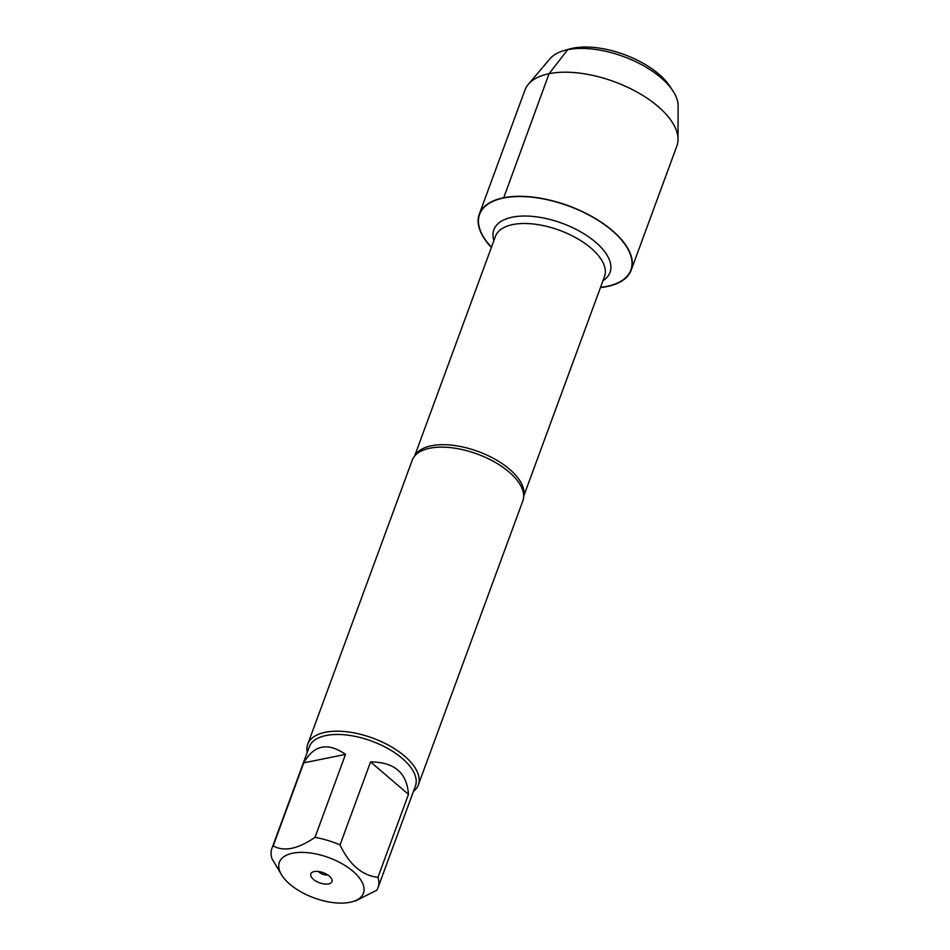 <?xml version="1.0" encoding="UTF-8"?>
<svg xmlns="http://www.w3.org/2000/svg" width="950" height="950" viewBox="0 0 950 950"><rect width="100%" height="100%" fill="white"/><g stroke="black" fill="none" stroke-linecap="round" stroke-linejoin="round"><path stroke-width="1.43" d="M418.321 784.926L522.844 500.864A58.924 28.203 -159.8 0 0 523.45 493.145A58.924 28.203 -159.8 0 0 487.872 458.517A58.924 28.203 -159.8 0 0 429.816 448.21A58.924 28.203 -159.8 0 0 416.777 453.898A58.924 28.203 -159.8 0 0 412.241 460.168L307.729 744.23A58.924 28.203 20.2 0 1 325.304 732.272A58.924 28.203 20.2 0 1 390.153 746.118A58.924 28.203 20.2 0 1 418.321 784.926A58.924 28.203 20.2 0 1 413.392 791.516M491.459 247.19A80.584 38.57 20.2 0 1 503.642 198.004A80.584 38.57 20.2 0 1 614.757 232.976A80.584 38.57 20.2 0 1 600.554 287.327M307.218 752.459A58.924 28.203 20.2 0 1 307.729 744.23M314.189 871.578A11.246 5.379 20.2 0 1 325.007 873.418A11.246 5.379 20.2 0 1 332.001 879.842A11.246 5.379 20.2 0 1 319.532 882.799A11.246 5.379 20.2 0 1 311.956 872.468A11.246 5.379 20.2 0 1 314.189 871.578M350.063 902.286A44.781 21.434 -159.8 0 0 352.581 901.669A44.781 21.434 -159.8 0 0 342.499 863.989A44.781 21.434 -159.8 0 0 280.428 860.178A44.781 21.434 -159.8 0 0 282.126 875.746A44.781 21.434 -159.8 0 0 350.063 902.286M408.464 794.366C406.98 772.861 394.357 762.043 370.571 761.924L408.464 794.366L377.934 877.337C362.033 875.484 349.398 864.666 340.041 844.906A56.561 27.075 -159.8 0 0 314.984 837.366C297.754 849.134 283.836 851.96 273.22 845.844A56.561 27.075 -159.8 0 0 271.878 848.504A56.561 27.075 -159.8 0 0 271.997 858.717L282.126 875.746M370.571 761.924L340.041 844.906M345.515 754.383C327.869 742.045 313.939 744.871 303.739 762.874L345.515 754.383L314.984 837.366M303.739 762.874L273.22 845.844M352.581 901.669L356.191 900.624L376.711 890.221A56.561 27.075 -159.8 0 0 378.053 887.561A56.561 27.075 -159.8 0 0 377.934 877.337M271.878 848.504L309.225 746.985A56.561 27.075 20.2 0 1 326.099 735.514A56.561 27.075 20.2 0 1 388.36 748.802A56.561 27.075 20.2 0 1 415.399 786.054L378.053 887.561M318.321 871.482A6.697 3.206 -159.8 0 0 327.786 874.962M491.376 247.416A80.94 38.748 20.2 0 1 479.275 214.225A80.94 38.748 20.2 0 1 503.417 197.802A80.94 38.748 20.2 0 1 592.491 216.826A80.94 38.748 20.2 0 1 631.192 270.121A80.94 38.748 20.2 0 1 607.05 286.544A80.94 38.748 20.2 0 1 600.459 287.553M479.275 214.225L524.934 90.119A80.94 38.748 20.2 0 1 528.366 84.277A80.94 38.748 20.2 0 1 614.282 81.7A80.94 38.748 20.2 0 1 678.027 139.341A80.94 38.748 20.2 0 1 676.863 146.015L631.192 270.121M528.366 84.277L549.967 58.769A69.314 33.179 20.2 0 1 563.789 50.659A69.314 33.179 20.2 0 1 672.849 90.784A69.314 33.179 20.2 0 1 678.122 105.925L678.027 139.341M672.849 90.784L669.774 86.129A63.959 30.614 -159.8 0 0 569.145 49.103L563.789 50.659M503.642 198.004L549.076 73.696L567.696 49.709L572.743 48.224M414.877 455.762A58.116 27.823 20.2 0 1 431.395 445.764A58.116 27.823 20.2 0 1 493.632 458.47A58.116 27.823 20.2 0 1 523.688 495.805M523.688 496.221L604.533 276.498A58.116 27.823 -159.8 0 0 576.745 238.236A58.116 27.823 -159.8 0 0 512.774 224.568A58.116 27.823 -159.8 0 0 495.449 236.36L414.604 456.095M493.905 240.54A61.869 29.616 20.2 0 1 512.347 217.17A61.869 29.616 20.2 0 1 588.988 237.084A61.869 29.616 20.2 0 1 603.001 280.678"/></g></svg>
